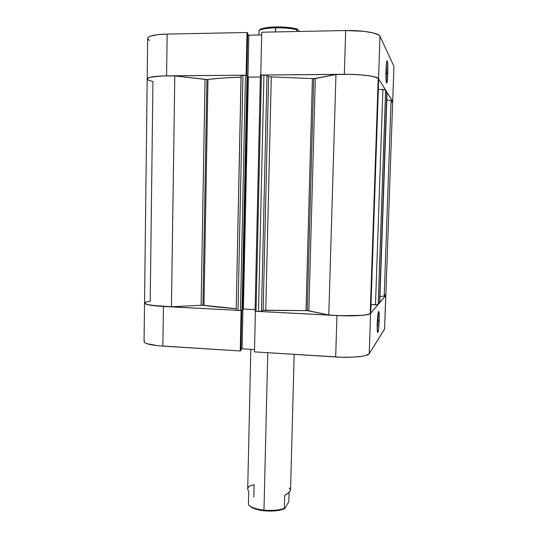 <?xml version="1.0" encoding="UTF-8"?>
<svg xmlns="http://www.w3.org/2000/svg" width="538" height="538" viewBox="0 0 538 538"><rect width="100%" height="100%" fill="white"/><g stroke="black" fill="none" stroke-linecap="round" stroke-linejoin="round"><path stroke-width="0.81" d="M378.012 320.682L377.958 314.111L378.012 320.682L377.36 320.648L378.012 320.682L377.225 329.774L378.012 320.682L379.229 320.601L378.012 320.682M377.232 323.385C377.521 316.781 377.985 312.793 378.611 311.415C379.189 311.334 379.391 314.394 379.229 320.601L378.96 311.744L378.604 311.421L378.409 311.872L377.79 315.443L377.165 327.353L377.689 332.598L378.49 329.902L379.229 320.601C378.88 328.059 378.362 332.06 377.676 332.592C377.225 331.859 377.077 328.792 377.232 323.385M144.487 340.897L144.076 341.798L144.762 342.713L146.551 343.587L157.695 345.699L240.23 350.978L241.091 310.534L163.411 306.478L162.866 346.122L240.23 350.978L240.95 350.514L241.804 310.466L240.95 350.514L240.23 350.978L241.091 310.534L158.219 306.129L147.022 304.515L144.534 303.197L146.423 301.919M385.847 295.308L370.588 313.412L367.118 314.69L363.769 315.181L354.448 315.786L342.935 315.779L255.402 311.28L254.481 351.872L341.643 357.232L353.11 357.138L362.404 356.23L365.746 355.517L369.216 353.735L384.663 328.758M240.97 349.518L242.1 348.792L254.535 349.565L242.1 348.792L240.97 349.518M369.216 353.735L370.588 313.412L385.753 295.523L384.569 329.054L369.216 353.735L370.588 313.412C369.404 315.355 353.177 316.438 336.949 315.544L255.402 311.28L254.481 351.872L335.678 356.963L336.949 315.544L335.678 356.963C351.832 358.046 368.012 356.412 369.216 353.735M144.527 303.116L144.07 341.677C144.641 343.755 150.909 345.241 162.866 346.122L163.411 306.478C151.407 305.752 145.112 304.629 144.527 303.109C145.892 305.066 154.863 306.277 171.447 306.747L151.104 305.335L145.69 304.078L144.534 303.17L145.401 302.289L150.216 301.146L152.947 81.621L148.058 79.96L147.197 78.844L149.779 77.337L161.259 75.986L246.148 75.185L166.578 75.851L167.15 34.076L157.103 34.741L150.277 36.201L148.421 37.149L147.688 38.198L148.084 39.294L149.577 40.397M384.569 329.054L385.847 295.322L384.569 329.054M242.947 309.263L242.1 348.792L242.947 309.263M386.082 80.128L386.587 73.444L387.824 73.605C387.562 79.725 387.158 82.872 386.614 83.054C386.022 81.823 385.813 77.526 385.995 70.175L385.995 78.575L386.721 83.06L387.73 75.71L387.743 63.719L387.306 60.841L386.728 61.682L385.995 70.175C386.21 64.849 386.553 61.715 387.037 60.76C387.743 61.05 388.006 65.333 387.824 73.605L386.587 73.444L386.082 80.128M385.921 73.45L386.587 73.444L385.921 73.45M345.685 30.552L344.34 74.305L260.769 75.031L261.737 32.206L345.685 30.552L261.737 32.206L260.769 75.031L350.48 74.345L362.242 74.97L371.718 76.214L375.1 77.001L378.55 78.75L392.619 101.285L391.092 100.424L386.815 99.94L391.092 100.424L384.199 296.169L379.983 296.377L384.199 296.169L385.847 295.322L384.199 296.169L391.092 100.424L392.693 101.541L378.55 78.75L379.989 36.214L378.853 35.037L373.164 32.885L363.661 31.298L345.685 30.552L344.34 74.305C360.991 74.103 377.494 76.315 378.55 78.75L379.989 36.214L393.863 66.248L379.989 36.214C378.96 32.973 362.41 30.148 345.685 30.552M149.093 80.471L147.6 79.637L147.204 78.817L147.93 78.037L151.642 76.927L163.276 75.912L174.796 75.959C157.842 75.623 148.636 76.611 147.19 78.918C147.822 77.102 154.285 76.08 166.578 75.851L167.15 34.076L247.016 32.502L167.15 34.076C154.809 34.479 148.32 35.898 147.674 38.339L144.527 303.109M393.93 66.598L385.847 295.322M261.676 34.957L248.838 35.199L247.709 34.271L248.838 35.199L247.944 76.813L248.838 35.199L261.676 34.957M247.736 33.094L247.016 32.502L246.108 75.159L247.016 32.502L247.736 33.094L246.828 75.28L247.736 33.094M386.432 63.672L386.587 73.444L386.432 63.672M249.067 505.35L249.605 505.861C252.214 508.329 257.077 509.977 264.198 510.804L263.976 510.118C256.471 509.244 251.354 507.516 248.61 504.926L248.421 504.718C251.051 507.408 256.236 509.21 263.976 510.118C271.865 510.831 278.65 510.253 284.333 508.39L284.676 495.437L288.173 493.225L290.15 491.154L290.56 489.91L294.165 354.36M289.074 492.445L288.859 500.649L288.402 502.425L284.757 508.679L288.402 502.425L288.859 500.649L289.074 492.445M267.756 352.706L263.976 510.118L267.756 352.706M296.788 29.711L297.258 29.032C291.663 27.525 284.521 26.819 275.826 26.92L275.55 27.855C283.842 27.747 290.923 28.366 296.788 29.711C290.923 28.366 283.842 27.747 275.55 27.855C267.413 28.09 261.919 28.965 259.06 30.471L258.96 35.01L259.06 30.471C261.919 28.965 267.413 28.09 275.55 27.855L275.456 31.937L275.826 26.92L265.375 27.835L260.5 29.24L259.06 30.471L259.659 29.772C261.986 28.131 267.379 27.182 275.826 26.92L284.817 27.129L295.281 28.527L297.258 29.032L299.458 31.466L297.258 29.032L296.741 31.52L296.788 29.711M248.711 491.88L248.421 504.718L248.711 491.88L247.715 489.25L248.711 491.88M250.829 349.337L247.709 488.921L248.361 487.065L249.269 486.197L254.111 484.624L253.822 497.139M249.74 505.989L252.443 507.818L256.451 509.345L267.043 511.026L278.193 510.468L282.84 509.385L284.757 508.679L284.333 508.39C278.65 510.253 271.865 510.831 263.976 510.118L264.198 510.804C272.477 511.524 279.33 510.811 284.757 508.679L284.333 508.39L284.676 495.437L289.363 492.162L290.56 489.896M289.195 488.027L290.486 489.378M263.149 310.413L268.637 76.517L263.149 310.413L307.265 310.634L306.001 310.614L312.41 78.615L313.701 78.656L307.265 310.634L328.785 314.959L335.961 74.567L328.785 314.959C347.467 316.781 371.597 315.611 370.743 313.055L368.866 314.266L362.484 315.315L340.588 315.705L328.785 314.959L308.846 310.809L315.322 78.535L335.961 74.567C355.181 73.37 379.754 76.127 378.678 79.194L376.856 77.606L370.42 75.979L360.265 74.809L348.073 74.311L335.961 74.567L313.701 78.656L315.322 78.535L308.846 310.809L307.265 310.634L313.701 78.656L271.293 76.88L265.759 310.231L306.001 310.614L312.41 78.615L270.406 76.84L268.637 76.517L266.586 75.226L260.432 75.159L255.066 311.139L256.021 311.314L255.066 311.139L260.419 75.185L261.394 75.031L256.021 311.314L258.502 311.441L256.021 311.314L261.394 75.031L263.936 75.004L258.502 311.441L263.936 75.004L266.989 75.374L261.495 311.273L258.502 311.441L261.495 311.273L263.149 310.413L261.495 311.273L266.989 75.374L268.637 76.517L271.293 76.88L265.759 310.231L263.499 310.318M206.901 79.476L207.971 79.416L203.976 305.369L202.934 305.275L206.901 79.476L174.796 75.959L205.039 79.382L201.111 305.268L171.447 306.747L174.796 75.959L171.447 306.747L201.111 305.268L205.039 79.382L206.901 79.476L202.934 305.275L201.111 305.268L203.976 305.369C213.028 306.68 223.774 307.783 236.209 308.691L203.976 305.369L207.971 79.416L206.901 79.476M241.031 77.136C228.287 77.566 217.265 78.326 207.971 79.416L223.425 78.01L241.031 77.136M391.287 102.523L392.552 101.85M387.064 92.449L385.564 91.931L378.254 302.907L385.638 91.931L386.876 92.079L379.546 302.847L378.328 302.914L379.754 302.598L387.078 92.422L379.754 302.598M385.625 90.108L384.596 89.537L378.328 89.469L382.895 89.449L375.49 304.831L371.025 304.616L377.979 304.69L375.49 304.831L382.895 89.449L385.625 90.081L378.201 304.434L385.632 90.095L378.201 304.414M260.379 76.995L248.388 77.089L247.561 76.578L248.388 77.089L260.379 76.995M241.152 75.596L236.182 310.036L241.064 75.502L242.961 75.185L238.025 310.372L236.202 310.076L240.479 310.5L245.483 75.165L240.479 310.5L241.992 310.419L238.025 310.372L242.961 75.185L247.023 75.354L241.992 310.419L242.551 310.157L241.992 310.419L247.023 75.354L247.581 75.703L242.551 310.157L247.581 75.703L245.974 75.179L241.064 75.508M384.529 294.441L385.726 295.059M378.153 80.001L370.272 312.37L370.709 312.874M255.099 309.659L243.391 309.054L242.564 309.437L243.391 309.054L248.388 77.089L243.391 309.054L255.099 309.659M378.678 79.194L370.743 313.055"/></g></svg>

